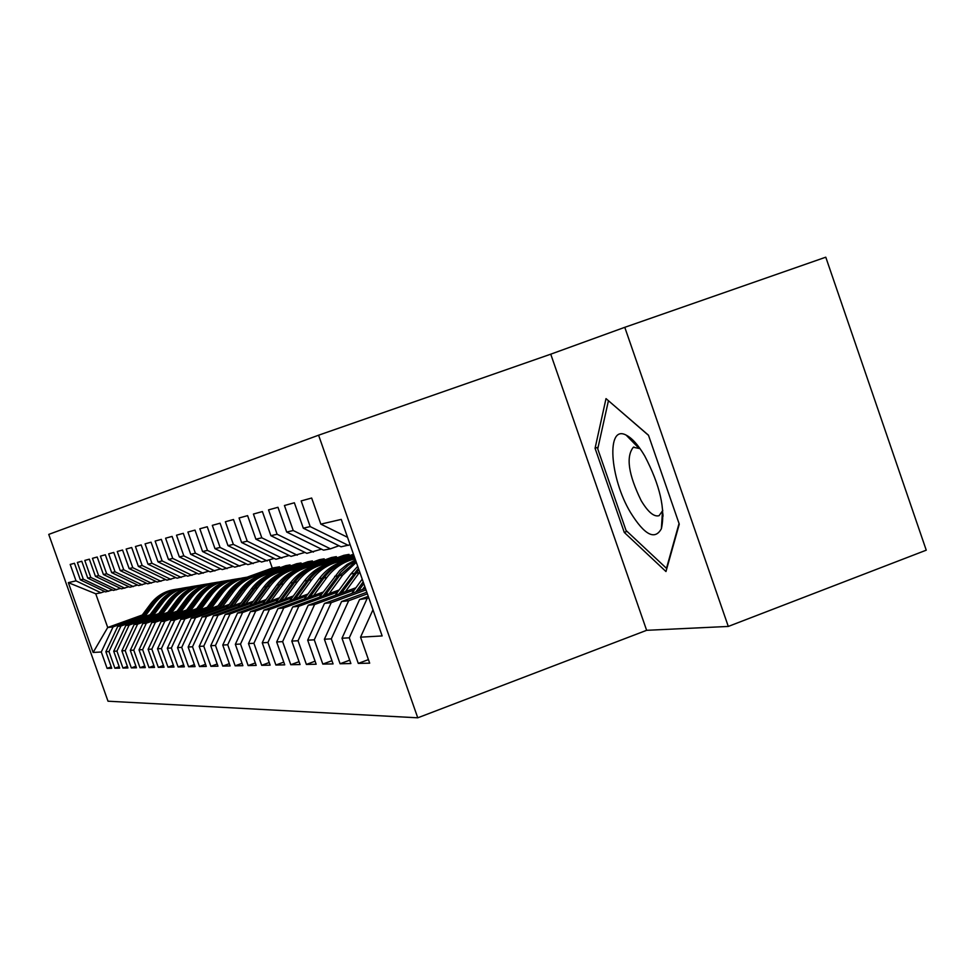 <?xml version="1.0" encoding="UTF-8"?>
<svg xmlns="http://www.w3.org/2000/svg" width="975" height="975" viewBox="0 0 975 975"><rect width="100%" height="100%" fill="white"/><g stroke="black" fill="none" stroke-linecap="round" stroke-linejoin="round"><path stroke-width="1.46" d="M663.098 516.031L662.244 514.812M636.858 445.977L636.675 444.21M318.593 435.203L48.75 534.398L108.006 701.208L417.763 717.807L318.593 435.203L550.741 354.181L646.632 630.313L728.301 626.438L624.78 327.32L550.741 354.181M624.78 327.32L825.776 257.193L926.25 550.18L728.301 626.438M368.428 659.612L358.288 663.402L369.683 663.171L360.543 637.175L382.151 635.932L341.25 519.407L320.836 524.136L311.659 498.03L301.178 500.906L310.196 526.597L303.298 528.194L294.365 502.783L284.432 505.513L293.231 530.534L286.687 532.045L277.973 507.293L268.539 509.888L277.119 534.263L270.892 535.702L262.397 511.57L253.427 514.044L261.8 537.81L255.889 539.175L247.601 515.641L239.058 517.993L247.236 541.186L241.605 542.49L233.5 519.517L225.371 521.759L233.354 544.403L227.979 545.647L220.07 523.222L212.306 525.354L220.106 547.475L214.988 548.657L207.248 526.744L199.838 528.779L207.468 550.4L202.568 551.533L195 530.107L187.919 532.058L195.39 553.203L190.698 554.288L183.3 533.325L176.512 535.202L183.824 555.884L179.339 556.92L172.087 536.408L165.592 538.2L172.758 558.443L168.456 559.443L161.35 539.37L155.123 541.076L162.142 560.905L158.011 561.856L151.064 542.197L145.08 543.843L151.954 563.27L147.993 564.184L141.18 544.915L135.44 546.5L142.179 565.524L138.377 566.414L131.686 547.523L126.165 549.047L132.783 567.706L129.127 568.559L122.57 550.034L117.256 551.497L123.74 569.802L120.23 570.619L113.782 552.447L108.676 553.861L115.05 571.813L111.662 572.605L105.337 554.775L100.413 556.128L106.665 573.763L103.399 574.519L97.195 557.018L92.454 558.322L98.597 575.628L95.44 576.359L89.347 559.175L84.776 560.43L90.809 577.432L87.762 578.138L81.778 561.259L77.354 562.465L83.289 579.174L80.352 579.857L74.466 563.27L70.2 564.44L76.026 580.856L100.961 592.788L95.745 593.787L107.713 627.498L113.063 626.901L140.9 616.858M358.288 663.402L349.294 637.808L341.993 638.235L359.592 599.528L368.258 596.334M349.708 660.172L340.092 663.756L350.89 663.548L341.993 638.235M340.092 663.756L331.317 638.844L324.395 639.234L341.579 601.526L366.819 592.252M331.951 660.697L322.81 664.097L333.072 663.902L324.395 639.234M322.81 664.097L314.267 639.819L307.686 640.185L324.48 603.428L365.467 588.388M315.083 661.196L306.394 664.426L316.156 664.231L307.686 640.185M306.394 664.426L298.058 640.746L291.793 641.099L308.222 605.231L355.936 587.754M299.045 661.659L290.782 664.731L300.056 664.548L291.793 641.099M290.782 664.731L282.628 641.623L276.668 641.964L292.732 606.95L339.154 589.972M283.774 662.11L275.888 665.035L284.737 664.852L276.668 641.964M275.888 665.035L267.93 642.464L262.251 642.793L277.96 608.583L323.152 592.069M269.21 662.525L261.69 665.316L270.136 665.145L262.251 642.793M261.69 665.316L253.914 643.268L248.491 643.573L263.872 610.155L307.893 594.08M255.316 662.927L248.137 665.584L256.193 665.425L248.491 643.573M248.137 665.584L240.52 644.036L235.341 644.329L250.417 611.654L293.329 595.993M242.044 663.293L235.17 665.84L242.885 665.681L235.341 644.329M235.17 665.84L227.723 644.767L222.763 645.048L237.534 613.08L279.398 597.821M229.344 663.658L222.775 666.083L230.149 665.937L222.763 645.048M222.775 666.083L215.487 645.462L210.734 645.73L225.213 614.445L266.065 599.576M217.193 663.999L210.892 666.315L217.961 666.181L210.734 645.73M210.892 666.315L203.763 646.132L199.205 646.388L213.403 615.761L253.293 601.246M205.542 664.316L199.509 666.547L206.286 666.412L199.205 646.388M199.509 666.547L192.514 646.778L188.151 647.022L202.081 617.017L241.057 602.855M194.378 664.621L188.577 666.754L195.085 666.632L188.151 647.022M188.577 666.754L181.728 647.388L177.535 647.632L191.21 618.223L229.308 604.39M183.653 664.913L178.096 666.961L184.336 666.839L177.535 647.632M178.096 666.961L171.368 647.985L167.347 648.217L180.765 619.381L218.034 605.865M173.355 665.194L168.005 667.168L174.013 667.046L167.347 648.217M168.005 667.168L161.411 648.558L157.548 648.777L170.723 620.502L207.188 607.279M163.459 665.462L158.316 667.351L164.08 667.241L157.548 648.777M158.316 667.351L151.844 649.106L148.115 649.313L161.058 621.575L196.755 608.632M153.928 665.718L148.98 667.546L154.537 667.436L148.115 649.313M148.98 667.546L142.63 649.63L139.035 649.838L151.759 622.611L186.725 609.948M144.751 665.974L139.986 667.717L145.336 667.607L139.035 649.838M139.986 667.717L133.746 650.13L130.284 650.337L142.789 623.598L177.048 611.203M135.915 666.205L131.32 667.887L136.476 667.79L130.284 650.337M131.32 667.887L125.19 650.63L121.863 650.812L134.148 624.561L167.737 612.422M127.396 666.437L122.96 668.058L127.944 667.96L121.863 650.812M122.96 668.058L116.939 651.093L113.722 651.276L125.812 625.487L158.742 613.592M119.182 666.644L114.892 668.216L119.693 668.119L113.722 651.276M114.892 668.216L108.981 651.556L105.873 651.727L117.768 626.389L150.065 614.713M111.235 666.851L107.104 668.362L111.747 668.277L105.873 651.727M107.104 668.362L101.29 651.995L93.125 652.458L68.335 582.636L76.026 580.856M112.442 589.96L105.532 591.91L80.352 579.857M83.289 579.174L108.639 591.313M254.158 575.945L279.496 566.792L279.849 567.816M269.478 560.125L272.281 568.084L279.496 566.792M272.281 568.084L247.236 577.127M142.265 615.018L107.713 627.498L93.125 652.458M101.29 651.995L113.063 626.901M120.522 588.388L113.38 590.411L87.762 578.138M90.809 577.432L116.586 589.79M260.24 574.909L285.809 565.671L290.087 564.903L290.465 565.963M117.768 626.389L120.949 626.035L149.248 615.798M263.859 574.385L290.087 564.903M108.981 651.556L120.949 626.035M128.895 586.755L121.497 588.851L95.44 576.359M98.597 575.628L124.824 588.217M270.648 573.129L296.619 563.745L301.056 562.953L301.433 564.05M125.812 625.487L129.114 625.121L157.901 614.713M274.682 572.483L301.056 562.953M116.939 651.093L129.114 625.121M137.597 585.061L129.907 587.242L103.399 574.519M106.665 573.763L133.368 586.584M281.422 571.289L307.82 561.746L312.402 560.93L312.804 562.063M134.148 624.561L137.572 624.183L166.859 613.592M285.821 570.546L312.402 560.93M125.19 650.63L137.572 624.183M146.616 583.306L138.633 585.573L111.662 572.605M115.05 571.813L142.216 584.878M292.561 569.4L319.41 559.674L324.163 558.833L324.577 560.016M142.789 623.598L146.335 623.208L176.146 612.422M297.095 568.632L324.163 558.833M133.746 650.13L146.335 623.208M155.976 581.49L147.7 583.83L120.23 570.619M123.74 569.802L151.417 583.123M303.993 567.474L331.427 557.529L336.363 556.652L336.789 557.883M151.759 622.611L155.439 622.196L185.786 611.203M308.856 566.621L336.363 556.652M142.63 649.63L155.439 622.196M165.713 579.589L157.109 582.026L129.127 568.559M132.783 567.706L160.973 581.295M315.571 565.573L343.895 555.311L349.013 554.397L349.464 555.677M161.058 621.575L164.885 621.148L195.792 609.948M320.946 564.574L349.013 554.397M151.844 649.106L164.885 621.148M175.829 577.614L166.883 580.162L138.377 566.414M142.179 565.524L170.905 579.394M328.441 563.306L353.474 554.227M170.723 620.502L174.696 620.063L206.176 608.632M333.657 562.392L353.779 555.092M161.411 648.558L174.696 620.063M186.371 575.567L177.06 578.212L147.993 564.184M151.954 563.27L181.24 577.407M341.494 561.052L354.242 556.42M180.765 619.381L184.884 618.93L216.986 607.279M345.979 560.442L354.559 557.334M171.368 647.985L184.884 618.93M197.352 573.422L187.639 576.176L158.011 561.856M162.142 560.905L192.002 575.347M191.21 618.223L195.5 617.748L228.223 605.865M181.728 647.388L195.5 617.748M208.796 571.192L198.668 574.068L168.456 559.443M172.758 558.443L203.214 573.202M202.081 617.017L206.554 616.517L239.923 604.39M192.514 646.778L206.554 616.517M220.74 568.864L210.173 571.862L179.339 556.92M183.824 555.884L214.914 570.96M213.403 615.761L218.071 615.237L252.111 602.855M203.763 646.132L218.071 615.237M233.208 566.426L222.178 569.571L190.698 554.288M195.39 553.203L227.126 568.62M225.213 614.445L230.076 613.909L264.834 601.246M215.487 645.462L230.076 613.909M246.261 563.879L234.719 567.17L202.568 551.533M207.468 550.4L239.899 566.17M237.534 613.08L242.617 612.519L278.107 599.576M227.723 644.767L242.617 612.519M259.911 561.222L247.833 564.647L214.988 548.657M220.106 547.475L253.244 563.611M250.417 611.654L255.73 611.057L291.976 597.833M240.52 644.036L255.73 611.057M274.207 558.419L261.556 562.027L227.979 545.647M233.354 544.403L267.223 560.942M263.872 610.155L269.429 609.533L306.491 596.005M253.914 643.268L269.429 609.533M289.209 555.494L275.937 559.272L241.605 542.49M247.236 541.186L281.885 558.127M277.96 608.583L283.786 607.937L321.677 594.092M267.93 642.464L283.786 607.937M304.968 552.411L291.025 556.384L255.889 539.175M261.8 537.81L297.265 555.177M292.732 606.95L298.837 606.267L337.606 592.081M282.628 641.623L298.837 606.267M321.518 549.169L306.869 553.349L270.892 535.702M277.119 534.263L313.438 552.082M308.222 605.231L314.62 604.512L354.315 589.972M298.058 640.746L314.62 604.512M338.959 545.756L330.44 548.827L323.529 550.156L286.687 532.045M293.231 530.534L330.44 548.827M324.48 603.428L331.22 602.672L366.003 589.912M314.267 639.819L331.22 602.672M350.147 544.745L341.067 546.792L303.298 528.194M310.196 526.597L348.355 545.403M341.579 601.526L348.672 600.734L367.38 593.86M331.317 638.844L348.672 600.734M320.836 524.136L347.539 537.31M359.592 599.528L368.855 598.028M349.294 637.808L367.063 598.687M646.632 630.313L417.763 717.807M104.63 591.472L100.961 592.788M95.745 593.787L68.335 582.636M360.543 637.175L372.974 609.765M624.268 532.411L665.974 571.545L679.27 524.148L648.473 435.203L606.011 398.617L595.067 448.281L624.268 532.411L627.035 531.387M598.114 447.184L595.067 448.281M630.52 512.521C644.572 535.104 654.871 540.491 661.391 528.706C665.584 509.474 660.014 485.197 644.67 455.849C638.235 444.99 632.056 438.092 626.157 435.13C606.097 424.149 609.619 477.823 630.52 512.521M640.063 448.646L633.323 447.257C625.804 456.727 628.424 474.545 641.209 500.699C648.07 512.119 654.03 517.116 659.088 515.678L662.805 510.449M637.016 445.928L636.87 444.442M663.085 515.726L662.269 514.532M608.497 400.749L648.521 435.362M679.051 523.514L666.486 568.327L626.047 530.461L597.736 448.89L608.412 400.786M362.554 589.461L364.772 586.414M351.817 593.397L362.212 579.138M358.447 590.972L363.797 583.635M363.175 581.88L355.863 591.91M345.455 591.593L359.726 572.057M335.217 595.335L350.878 573.934L357.715 566.304M341.543 593.019L358.873 569.619M358.398 568.254L339.081 593.921M329.16 593.617L342.676 575.153L356.326 562.356M319.41 597.188L339.69 570.497L347.088 564.415L355.473 559.906M325.431 594.982L339.605 575.616L355.948 561.259M355.741 560.674L348.502 565.061L340.933 571.911L323.091 595.847M313.633 595.554L326.844 577.517C334.133 567.84 343.541 561.612 355.083 558.809M304.322 598.955L319.203 578.663C327.429 567.852 338.118 561.429 351.28 559.406M310.062 596.858L323.919 577.956C331.914 567.413 342.286 561.003 355.058 558.736M353.73 558.967C340.75 561.125 330.208 567.535 322.091 578.236L307.832 597.675M298.801 597.407L311.744 579.784C320.482 568.364 331.866 561.917 345.893 560.467M289.904 600.649L304.444 580.868C312.475 570.314 322.932 564.038 335.802 562.039M295.401 598.65L308.953 580.198C317.046 569.558 327.563 563.233 340.531 561.234M338.154 561.624C325.455 563.733 315.132 570.009 307.198 580.466L293.268 599.43M284.627 599.174L297.302 581.941C305.845 570.802 316.96 564.501 330.659 563.05M276.12 602.27L290.318 582.989C298.192 572.666 308.417 566.524 321.019 564.562M281.373 600.356L294.633 582.343C302.555 571.947 312.853 565.756 325.528 563.794M323.261 564.172C310.83 566.231 300.727 572.374 292.951 582.587L279.337 601.1M271.074 600.856L283.493 584.001C291.83 573.129 302.701 566.962 316.095 565.524M262.933 603.83L276.803 585C284.505 574.909 294.523 568.9 306.857 566.975M267.967 601.989L280.934 584.391C288.685 574.226 298.764 568.169 311.183 566.243M309.014 566.597C296.839 568.632 286.942 574.641 279.325 584.622L266.004 602.708M258.095 602.477L270.258 585.987C278.423 575.36 289.051 569.327 302.14 567.901M250.295 605.317L263.859 586.938C271.403 577.066 281.214 571.179 293.292 569.29M255.109 603.562L267.808 586.353C275.413 576.408 285.285 570.485 297.436 568.583M295.352 568.925C283.433 570.923 273.731 576.798 266.272 586.584L253.244 604.244M245.663 604.025L257.583 587.876C265.566 577.492 275.962 571.594 288.771 570.168M238.18 606.742L251.44 588.803C258.838 579.126 268.454 573.361 280.288 571.508M242.799 605.073L255.243 588.23C262.677 578.504 272.354 572.703 284.261 570.826M282.262 571.155C270.575 573.117 261.081 578.882 253.768 588.449L241.008 605.719M233.732 605.512L245.432 589.692C253.244 579.54 263.421 573.763 275.949 572.349M226.541 608.12L239.533 590.582C246.785 581.112 256.206 575.469 267.808 573.629M230.978 606.511L243.177 590.033C250.465 580.503 259.947 574.823 271.623 572.983M269.697 573.3C258.241 575.226 248.93 580.868 241.751 590.241L229.259 607.145M222.276 606.938L233.756 591.447C241.41 581.514 251.367 575.847 263.64 574.433M215.377 609.448L228.089 592.288C235.377 582.806 244.859 577.237 256.522 575.579M219.631 607.9L231.587 591.764C238.741 582.441 248.04 576.859 259.484 575.043M257.644 575.347C246.395 577.249 237.254 582.782 230.222 591.971L217.973 608.497M211.27 608.315L222.532 593.117C230.027 583.403 239.789 577.846 251.806 576.444M204.628 610.728L217.084 593.933C224.067 584.842 233.135 579.418 244.286 577.639M208.735 609.241L220.447 593.434C227.467 584.281 236.584 578.821 247.808 577.042M246.041 577.334C235.012 579.187 226.042 584.622 219.143 593.629L207.139 609.814M200.679 609.631L211.746 594.738C219.095 585.219 228.662 579.759 240.435 578.382M194.293 611.947L206.505 595.518C213.354 586.609 222.251 581.271 233.196 579.528M198.242 610.521L209.747 595.03C216.633 586.072 225.578 580.71 236.596 578.955M234.89 579.235C224.067 581.063 215.256 586.389 208.479 595.225L196.706 611.081M190.503 610.911L201.362 596.286C208.565 586.962 217.949 581.612 229.491 580.235M184.348 613.129L196.316 597.041C203.044 588.303 211.782 583.074 222.519 581.344M188.151 611.752L199.436 596.578C206.2 587.779 214.975 582.526 225.786 580.795M224.152 581.063C213.525 582.867 204.884 588.096 198.217 596.761L186.676 612.288M180.692 612.129L191.368 597.785C198.437 588.644 207.626 583.391 218.948 582.026M174.769 614.274L186.505 598.504C193.111 589.936 201.691 584.793 212.233 583.099M178.425 612.946L189.503 598.065C196.146 589.436 204.774 584.269 215.39 582.562M213.805 582.831C203.361 584.598 194.878 589.729 188.333 598.236L177.011 613.458M171.234 613.312L181.728 599.223C188.663 590.265 197.681 585.11 208.796 583.757M165.531 615.371L177.036 599.918C183.532 591.508 191.953 586.462 202.325 584.793M169.053 614.104L179.936 599.491C186.457 591.021 194.939 585.951 205.359 584.269M203.836 584.525C193.574 586.268 185.238 591.313 178.815 599.662L167.688 614.591M162.13 614.445L172.441 600.612C179.242 591.825 188.102 586.767 198.998 585.427M156.609 616.444L167.919 601.283C174.293 593.019 182.569 588.071 192.757 586.414M160.022 615.201L170.71 600.868C177.121 592.556 185.445 587.572 195.683 585.926M194.22 586.17C184.141 587.876 175.939 592.837 169.626 601.039L158.693 615.688M153.331 615.542L163.471 601.953C170.15 593.336 178.852 588.364 189.552 587.035M148.005 617.467L159.108 602.611C165.372 594.494 173.513 589.619 183.519 587.998M151.296 616.273L161.801 602.197C168.102 594.043 176.292 589.144 186.347 587.511M184.933 587.742C175.025 589.436 166.957 594.311 160.753 602.355L150.016 616.736M144.836 616.602L154.806 603.245C161.375 594.787 169.918 589.899 180.424 588.583M139.693 618.455L150.589 603.878C156.756 595.908 164.763 591.118 174.61 589.509M142.874 617.309L153.197 603.488C159.4 595.469 167.444 590.655 177.34 589.046M175.963 589.278C166.225 590.947 158.291 595.725 152.185 603.635L141.643 617.76M356.058 573.154L359.275 572.678M350.878 573.934L354.035 573.458M339.605 575.616L342.676 575.153M334.669 576.347L337.691 575.896M323.919 577.956L326.844 577.517M319.203 578.663L322.091 578.236M308.953 580.198L311.744 579.784M304.444 580.868L307.198 580.466M294.633 582.343L297.302 581.941M290.318 582.989L292.951 582.587M280.934 584.391L283.493 584.001M276.803 585L279.325 584.622M267.808 586.353L270.258 585.987M263.859 586.938L266.272 586.584M255.243 588.23L257.583 587.876M251.44 588.803L253.768 588.449M243.177 590.033L245.432 589.692M239.533 590.582L241.751 590.241M231.587 591.764L233.756 591.447M228.089 592.288L230.222 591.971M220.447 593.434L222.532 593.117M217.084 593.933L219.143 593.629M209.747 595.03L211.746 594.738M206.505 595.518L208.479 595.225M199.436 596.578L201.362 596.286M196.316 597.041L198.217 596.761M189.503 598.065L191.368 597.785M186.505 598.504L188.333 598.236M179.936 599.491L181.728 599.223M177.036 599.918L178.815 599.662M170.71 600.868L172.441 600.612M167.919 601.283L169.626 601.039M161.801 602.197L163.471 601.953M159.108 602.611L160.753 602.355M153.197 603.488L154.806 603.245M150.589 603.878L152.185 603.635M662.452 511.546L661.391 528.706M663.049 514.215L662.269 514.495M637.821 445.636L636.773 446.014M633.957 447.025L633.323 447.257M638.393 447.683L626.157 435.13"/></g></svg>
